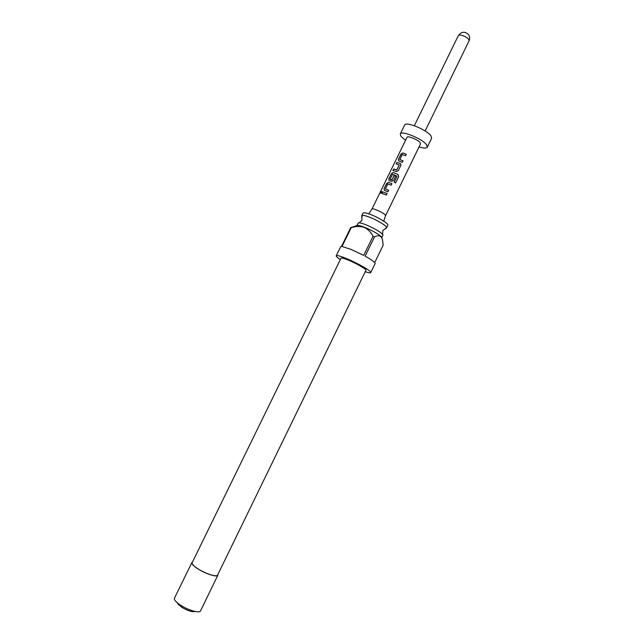 <?xml version="1.0" encoding="UTF-8"?>
<svg xmlns="http://www.w3.org/2000/svg" width="644" height="644" viewBox="0 0 644 644"><rect width="100%" height="100%" fill="white"/><g stroke="black" fill="none" stroke-linecap="round" stroke-linejoin="round"><path stroke-width="0.97" d="M381.667 191.542L380.588 193.321M381.61 192.459L381.546 191.453L380.532 193.305L381.61 192.459M385.531 228.153L386.593 227.807C387.688 226.511 377.626 220.24 369.439 217.149C364.915 215.45 362.363 214.967 361.775 215.7L362.161 216.754M356.993 225.481L358.241 223.017C359.062 222.526 361.566 223.082 365.76 224.692C375.613 228.918 381.361 232.387 383.011 235.092L381.836 237.588M374.703 262.583L383.148 245.219L382.52 239.689C381.168 235.567 378.479 234.682 374.43 237.048L373.037 236.276L363.723 255.386L350.956 249.357L342.004 246.507L351.238 227.638L350.69 227.638L356.848 225.585C357.581 225.03 360.117 225.593 364.456 227.26C372.465 230.343 382.447 236.396 381.844 237.773M373.037 236.276C371.073 232.307 368.159 229.336 364.295 227.372C360.101 226.165 355.746 226.253 351.238 227.638M340.338 259.556C337.4 257.632 336.023 256.376 336.216 255.789C336.844 255.105 340.265 256.022 346.472 258.55C357.742 263.146 371.982 271.446 370.743 272.629C370.397 273.137 368.561 272.831 365.237 271.696M370.743 272.629L375.138 263.589C375.267 262.446 371.926 259.967 365.124 256.151L374.43 237.048M361.775 215.7L363.031 213.132C363.619 212.383 366.178 212.858 370.711 214.549C378.905 217.624 388.944 223.919 387.849 225.239L386.593 227.807M217.592 575.092C216.939 577.386 205.315 573.675 197.797 568.716C193.651 565.963 191.767 563.959 192.162 562.687L341.022 258.163C341.489 257.664 343.96 258.333 348.444 260.16C356.551 263.468 366.798 269.442 365.913 270.303L217.592 575.092M191.88 562.558L174.468 598.171C173.969 599.685 175.812 601.899 180.014 604.821C187.621 610.093 199.672 613.611 200.517 610.874L217.865 575.229C217.205 577.579 205.323 573.78 197.644 568.708C193.401 565.899 191.485 563.846 191.88 562.558L192.467 562.067M217.889 574.472L217.865 575.229M194.979 611.526L192.347 611.631C188.781 610.955 185.086 609.385 181.262 606.922L177.366 602.937M371.966 209.075L371.966 209.067C372.272 207.698 382.906 212.359 385.104 214.822L385.547 215.692L420.508 143.918L420.194 142.799C418.254 139.812 407.515 135.369 407 137.333L371.966 209.067L368.787 213.856M399.819 159.567L402.154 154.568L405.551 155.751L406.284 154.238L402.846 152.942L400.995 154.053L398.427 159.318L398.66 160.911L402.339 162.328L403.072 160.823L399.819 159.567L403.055 160.863M400.818 165.452L400.729 163.946L400.077 163.431L396.905 162.425L396.173 163.93L399.191 164.993L396.809 169.879L393.693 169.002L392.961 170.507L396.124 171.529L398.242 170.732L400.818 165.452M398.668 176.625L397.992 174.476L393.291 172.52L391.439 173.622L388.863 178.895L389.129 180.537L391.335 181.342L393.452 180.553L395.561 176.223L394.039 175.562L391.938 179.861L390.127 179.201L392.647 174.25L397.026 176.198L394.104 182.18L395.577 182.968L398.668 176.625L397.992 174.476M385.458 188.99L387.801 183.975L391.182 185.19L391.922 183.677L388.501 182.333L386.658 183.427L384.074 188.708L384.355 190.366L387.962 191.807L388.702 190.286L385.458 188.99L388.678 190.326M382.552 191.832L381.812 193.345L386.384 195.035L387.125 193.522L382.552 191.832L387.108 193.554M405.527 140.344L400.995 136.367L400.262 133.992C401.244 130.048 422.899 139.015 426.682 144.972L427.286 147.17C426.441 148.418 423.696 148.337 419.043 146.929M400.262 133.992L404.601 125.121C405.656 121.04 427.318 129.951 431.029 136.037L431.609 138.291L427.286 147.17M350.69 227.638L341.473 246.475L340.628 246.765L336.216 255.789M382.673 191.92L381.964 193.377M391.906 183.717L388.501 182.333M388.59 182.413L386.658 183.427M386.778 183.516L384.074 188.708M384.202 188.797L384.267 190.31M395.521 182.944L398.596 176.633M397.952 174.508L393.291 172.52M393.379 172.608L391.439 173.622M391.56 173.711L388.863 178.895M388.984 178.992L389.048 180.481M395.545 176.263L394.039 175.562M394.08 175.627L391.938 179.861M391.834 179.982L390.167 179.33M400.954 165.009L400.077 163.431M400.117 163.495L396.905 162.425M397.026 162.521L396.318 163.962M399.232 165.065L396.809 169.879M396.704 170.008L393.693 169.002M393.814 169.09L393.114 170.539M406.259 154.286L402.846 152.942M402.935 153.031L400.995 154.053M401.115 154.149L398.427 159.318M398.547 159.414L398.588 160.863M425.137 130.982L468.993 40.991L468.872 39.815C467.616 36.853 458.987 33.56 458.262 35.758L414.342 125.717M386.464 227.96L382.786 230.56L382.592 234.263M361.735 215.901L361.944 220.401L359.151 222.832M192.347 611.631L195.309 611.518M385.547 215.692L383.735 221.142M468.993 40.991C469.967 38.785 469.838 36.684 468.591 34.704C464.896 31.113 461.45 31.467 458.262 35.758M178.911 605.078L177.172 602.671"/></g></svg>
